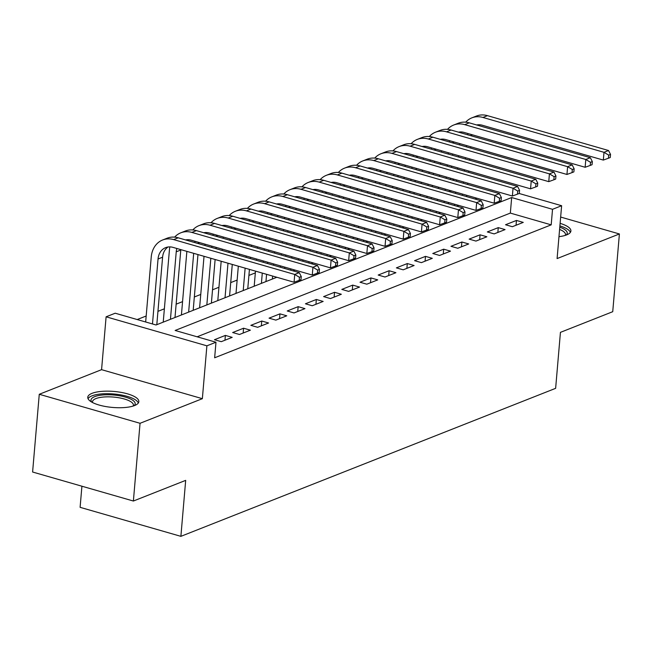 <?xml version="1.0" encoding="UTF-8"?>
<svg xmlns="http://www.w3.org/2000/svg" width="652" height="652" viewBox="0 0 652 652"><rect width="100%" height="100%" fill="white"/><g stroke="black" fill="none" stroke-linecap="round" stroke-linejoin="round"><path stroke-width="0.98" d="M558.968 236.668A25.632 8.028 4.9 0 0 566.604 234.916A25.632 8.028 4.9 0 0 570.899 230.987A25.632 8.028 4.9 0 0 560.109 223.359M92.062 393.327A25.632 8.028 4.9 0 0 87.767 397.255A25.632 8.028 4.9 0 0 105.567 406.522A25.632 8.028 4.9 0 0 134.548 405.56A25.632 8.028 4.9 0 0 138.843 401.632A25.632 8.028 4.9 0 0 121.044 392.365A25.632 8.028 4.9 0 0 92.062 393.327M452.309 180.066L454.289 179.284M81.916 486.213L80.106 507.329L180.889 536.343L555.634 388.331L560.435 332.357L612.733 311.697L619.4 233.962L560.655 217.051M180.889 536.343L185.681 480.369L133.383 501.029L32.6 472.015L39.267 394.281L140.05 423.295L202.356 398.682L206.888 345.821L106.105 316.807L115.2 313.213L156.056 324.981L276.839 277.271M202.356 398.682L101.573 369.668L39.267 394.281M101.573 369.668L106.105 316.807M255.331 272.886L248.909 275.429M237.141 280.075L230.718 282.609M218.95 287.263L212.528 289.798M200.759 294.443L194.337 296.978M182.56 301.632L176.146 304.166M164.369 308.812L157.947 311.354M146.178 316L137.197 319.545M450.736 192.038L450.85 190.718M133.383 501.029L140.05 423.295M512.35 226.709L523.263 222.397L516.449 220.441L505.536 224.753L512.35 226.709M494.159 233.897L505.072 229.585L498.258 227.63L487.346 231.933L494.159 233.897M475.96 241.085L486.881 236.774L480.068 234.81L469.155 239.121L475.96 241.085M457.769 248.265L468.69 243.954L461.877 241.998L450.964 246.309L457.769 248.265M439.578 255.454L450.491 251.142L443.686 249.178L432.773 253.489L439.578 255.454M421.388 262.634L432.3 258.331L425.495 256.366L414.582 260.678L421.388 262.634M403.197 269.822L414.11 265.511L407.304 263.555L396.383 267.866L403.197 269.822M385.006 277.01L395.919 272.699L389.114 270.735L378.193 275.046L385.006 277.01M366.815 284.19L377.728 279.879L370.915 277.923L360.002 282.234L366.815 284.19M348.624 291.379L359.537 287.067L352.724 285.103L341.811 289.415L348.624 291.379M330.425 298.567L341.346 294.256L334.533 292.292L323.62 296.603L330.425 298.567M312.235 305.747L323.156 301.436L316.342 299.48L305.429 303.791L312.235 305.747M294.044 312.936L304.965 308.624L298.151 306.66L287.239 310.971L294.044 312.936M275.853 320.116L286.766 315.804L279.961 313.848L269.048 318.16L275.853 320.116M257.662 327.304L268.575 322.993L261.77 321.028L250.849 325.34L257.662 327.304M239.471 334.492L250.384 330.181L243.579 328.217L232.658 332.528L239.471 334.492M221.281 341.672L232.193 337.361L225.38 335.405L214.467 339.716L221.281 341.672M619.4 233.962L557.093 258.575L561.625 205.714L552.529 209.308L511.673 197.54L175.127 330.466L215.983 342.227L214.647 357.777L551.193 224.85L510.337 213.09L197.124 336.799M551.193 224.85L552.529 209.308M215.983 342.227L206.888 345.821M519.171 193.489L561.625 205.714M293.058 270.865L295.038 270.091M311.248 263.685L313.229 262.903M329.439 256.497L331.42 255.714M347.63 249.317L349.611 248.534M365.821 242.128L367.801 241.346M384.012 234.94L385.992 234.158M402.202 227.76L404.183 226.977M420.401 220.572L422.374 219.789M438.592 213.391L440.573 212.609M456.783 206.203L458.763 205.421M474.974 199.015L476.954 198.232M510.337 213.09L511.673 197.54M224.973 340.214L225.38 335.405M243.163 333.033L243.579 328.217M261.354 325.845L261.77 321.028M279.545 318.657L279.961 313.848M297.736 311.477L298.151 306.66M315.927 304.288L316.342 299.48M334.126 297.108L334.533 292.292M352.316 289.92L352.724 285.103M370.507 282.732L370.915 277.923M388.698 275.551L389.114 270.735M406.889 268.363L407.304 263.555M425.08 261.183L425.495 256.366M443.27 253.995L443.686 249.178M461.461 246.806L461.877 241.998M479.66 239.626L480.068 234.81M497.851 232.438L498.258 227.63M516.042 225.25L516.449 220.441M152.478 323.946L158.045 258.999A16.43 13.203 68.4 0 1 165.624 247.638A16.43 13.203 68.4 0 1 173 247.377L294.068 282.234L294.737 274.459L173.66 239.602A24.646 19.805 -111.6 0 0 162.609 240.001A24.646 19.805 -111.6 0 0 151.231 257.043L145.665 321.99M156.806 324.68L162.593 257.206A16.43 13.203 68.4 0 1 168.004 247.002M299.447 277.271L299.178 280.384L300.996 279.659L301.265 276.554L299.447 277.271L294.737 274.459L299.284 272.666L178.208 237.809A24.646 19.805 -111.6 0 0 167.156 238.2L162.609 240.001M299.284 272.666L301.265 276.554M299.178 280.384L294.068 282.234M91.753 402.105A22.184 6.952 -175.1 0 1 94.703 396.636A22.184 6.952 -175.1 0 1 122.78 396.416A22.184 6.952 -175.1 0 1 134.092 405.731M133.187 406.041A20.538 6.438 4.9 0 0 133.424 405.242A20.538 6.438 4.9 0 0 119.161 397.81A20.538 6.438 4.9 0 0 95.934 398.584A20.538 6.438 4.9 0 0 92.494 401.73A20.538 6.438 4.9 0 0 92.592 402.561M138.322 403.009A25.469 7.979 4.9 0 0 119.12 394.623A25.469 7.979 4.9 0 0 91.981 395.854A25.469 7.979 4.9 0 0 88.044 398.698M570.378 232.365A25.469 7.979 4.9 0 0 559.897 225.91M559.783 227.189A22.184 6.952 -175.1 0 1 566.148 235.087M565.243 235.396A20.538 6.438 4.9 0 0 565.48 234.598A20.538 6.438 4.9 0 0 559.595 229.431M169.854 246.888A24.646 19.805 -111.6 0 0 169.43 249.855L163.228 322.145M170.449 319.293L176.236 251.819A16.43 13.203 68.4 0 1 176.863 248.485M174.997 317.5L180.783 250.018A16.43 13.203 68.4 0 1 180.824 249.626M185.584 239.928A16.43 13.203 68.4 0 1 191.191 240.189L312.267 275.046L312.927 267.271L191.851 232.414A24.646 19.805 -111.6 0 0 180.8 232.813A24.646 19.805 -111.6 0 0 174.622 237.141M317.638 270.083L317.369 273.196L319.187 272.479L319.456 269.366L317.638 270.083L312.927 267.271L317.475 265.478L196.407 230.621A24.646 19.805 -111.6 0 0 185.347 231.02L180.8 232.813M317.475 265.478L319.456 269.366M317.369 273.196L312.267 275.046M186.871 251.37L181.419 314.957M188.64 312.104L193.685 253.335M193.188 310.311L197.972 254.565M198.893 243.758L198.974 242.837A16.43 13.203 68.4 0 1 199.015 242.446M194.736 242.56A16.43 13.203 68.4 0 1 195.054 241.305M203.774 232.74A16.43 13.203 68.4 0 1 209.382 233.008L330.458 267.866L331.118 260.091L210.05 225.233A24.646 19.805 -111.6 0 0 198.99 225.625A24.646 19.805 -111.6 0 0 192.813 229.952M335.829 262.903L335.56 266.008L337.377 265.291L337.646 262.185L335.829 262.903L331.118 260.091L335.674 258.29L214.598 223.432A24.646 19.805 -111.6 0 0 203.538 223.832L198.99 225.625M188.045 239.708A24.646 19.805 -111.6 0 0 187.882 240.588M335.674 258.29L337.646 262.185M335.56 266.008L330.458 267.866M205.062 244.182L204.948 245.502M204.027 256.309L199.61 307.777M206.839 304.924L210.832 258.265M211.761 247.467L211.876 246.146M211.387 303.123L215.119 259.504M216.048 248.697L216.162 247.377M217.092 236.578L217.165 235.649A16.43 13.203 68.4 0 1 217.206 235.258M212.927 235.38A16.43 13.203 68.4 0 1 213.245 234.117M221.973 225.559A16.43 13.203 68.4 0 1 227.572 225.82L348.649 260.678L349.317 252.903L228.241 218.045A24.646 19.805 -111.6 0 0 217.181 218.444A24.646 19.805 -111.6 0 0 211.003 222.764M354.02 255.714L353.751 258.828L355.568 258.111L355.837 254.997L354.02 255.714L349.317 252.903L353.865 251.11L232.788 216.252A24.646 19.805 -111.6 0 0 221.729 216.643L217.181 218.444M206.244 232.519A24.646 19.805 -111.6 0 0 206.073 233.408M353.865 251.11L355.837 254.997M353.751 258.828L348.649 260.678M223.253 237.002L223.147 238.322M222.218 249.121L222.104 250.441M221.175 261.248L217.801 300.588M225.03 297.736L227.988 263.204M228.917 252.405L229.023 251.085M229.952 240.278L230.066 238.958M229.577 295.943L232.275 264.443M233.204 253.636L233.318 252.316M234.239 241.517L234.353 240.197M235.282 229.39L235.356 228.469A16.43 13.203 68.4 0 1 235.396 228.07M231.118 228.192A16.43 13.203 68.4 0 1 231.436 226.937M240.164 218.371A16.43 13.203 68.4 0 1 245.763 218.632L366.84 253.489L367.508 245.714L246.432 210.865A24.646 19.805 -111.6 0 0 235.38 211.256A24.646 19.805 -111.6 0 0 229.202 215.584M372.21 248.534L371.942 251.639L373.767 250.922L374.028 247.809L372.21 248.534L367.508 245.714L372.056 243.921L250.979 209.064A24.646 19.805 -111.6 0 0 239.928 209.463L235.38 211.256M224.435 225.339A24.646 19.805 -111.6 0 0 224.264 226.22M372.056 243.921L374.028 247.809M371.942 251.639L366.84 253.489M241.452 229.814L241.338 231.134M240.409 241.941L240.295 243.253M239.365 254.06L239.26 255.38M238.33 266.187L236 293.408M243.22 290.556L245.136 268.143M246.065 257.344L246.179 256.024M247.108 245.217L247.222 243.897M248.143 233.09L248.257 231.778M247.768 288.755L249.431 269.382M250.352 258.575L250.466 257.255M251.395 246.448L251.509 245.136M252.43 234.329L252.544 233.008M253.473 222.202L253.555 221.281A16.43 13.203 68.4 0 1 253.587 220.889M249.308 221.004A16.43 13.203 68.4 0 1 249.635 219.748M258.355 211.191A16.43 13.203 68.4 0 1 263.954 211.452L385.03 246.309L385.699 238.534L264.622 203.677A24.646 19.805 -111.6 0 0 253.571 204.076A24.646 19.805 -111.6 0 0 247.393 208.395M390.401 241.346L390.132 244.451L391.958 243.734L392.219 240.629L390.401 241.346L385.699 238.534L390.246 236.733L269.17 201.884A24.646 19.805 -111.6 0 0 258.119 202.275L253.571 204.076M242.625 218.151A24.646 19.805 -111.6 0 0 242.454 219.031M390.246 236.733L392.219 240.629M390.132 244.451L385.03 246.309M259.643 222.634L259.529 223.946M258.599 234.753L258.485 236.073M257.564 246.88L257.45 248.192M256.521 258.999L256.407 260.319M255.486 271.126L254.19 286.22M261.411 283.367L262.291 273.082M263.221 262.275L263.335 260.963M264.256 250.156L264.37 248.836M265.299 238.029L265.413 236.717M266.334 225.91L266.448 224.59M265.959 281.574L266.578 274.321M267.507 263.514L267.622 262.194M268.542 251.387L268.657 250.075M269.586 239.268L269.7 237.947M270.621 227.14L270.735 225.828M271.664 215.021L271.745 214.092A16.43 13.203 68.4 0 1 271.778 213.701M267.499 213.823A16.43 13.203 68.4 0 1 267.825 212.56M276.546 204.003A16.43 13.203 68.4 0 1 282.145 204.263L403.221 239.121L403.89 231.346L282.813 196.488A24.646 19.805 -111.6 0 0 271.762 196.888A24.646 19.805 -111.6 0 0 265.584 201.215M408.592 234.158L408.331 237.271L410.149 236.554L410.418 233.44L408.592 234.158L403.89 231.346L408.437 229.553L287.361 194.695A24.646 19.805 -111.6 0 0 276.309 195.095L271.762 196.888M260.816 210.963A24.646 19.805 -111.6 0 0 260.653 211.851M408.437 229.553L410.418 233.44M408.331 237.271L403.221 239.121M277.833 215.445L277.719 216.766M276.79 227.564L276.676 228.885M275.755 239.691L275.641 241.012M274.712 251.811L274.598 253.131M273.677 263.938L273.563 265.258M272.634 276.057L272.381 279.032M280.368 267.214L280.482 265.902M281.411 255.095L281.525 253.775M282.446 242.968L282.56 241.647M283.49 230.849L283.604 229.528M284.525 218.722L284.639 217.401M284.655 268.453L284.769 267.133M285.698 256.326L285.812 255.005M286.741 244.207L286.847 242.886M287.776 232.079L287.891 230.759M288.82 219.96L288.926 218.64M289.855 207.833L289.936 206.912A16.43 13.203 68.4 0 1 289.969 206.521M285.69 206.635A16.43 13.203 68.4 0 1 286.016 205.38M294.737 196.814A16.43 13.203 68.4 0 1 300.336 197.083L421.412 231.933L422.08 224.166L301.004 189.308A24.646 19.805 -111.6 0 0 289.953 189.699A24.646 19.805 -111.6 0 0 283.775 194.027M426.783 226.977L426.522 230.083L428.34 229.365L428.608 226.26L426.783 226.977L422.08 224.166L426.628 222.365L305.552 187.507A24.646 19.805 -111.6 0 0 294.5 187.906L289.953 189.699M279.007 203.783A24.646 19.805 -111.6 0 0 278.844 204.663M426.628 222.365L428.608 226.26M426.522 230.083L421.412 231.933M296.024 208.257L295.91 209.577M294.981 220.384L294.867 221.704M293.946 232.503L293.832 233.823M292.903 244.63L292.789 245.951M291.868 256.749L291.754 258.07M290.825 268.877L290.71 270.197M298.559 260.034L298.673 258.714M299.602 247.907L299.716 246.586M300.637 235.788L300.751 234.467M301.68 223.66L301.794 222.34M302.724 211.541L302.83 210.221M302.854 261.265L302.96 259.944M303.889 249.145L304.003 247.825M304.932 237.018L305.038 235.698M305.967 224.899L306.081 223.579M307.01 212.772L307.125 211.452M308.046 200.653L308.127 199.724A16.43 13.203 68.4 0 1 308.168 199.333M303.881 199.455A16.43 13.203 68.4 0 1 304.207 198.192M312.927 189.634A16.43 13.203 68.4 0 1 318.535 189.895L439.603 224.753L440.271 216.977L319.195 182.12A24.646 19.805 -111.6 0 0 308.143 182.519A24.646 19.805 -111.6 0 0 301.966 186.839M444.982 219.789L444.713 222.902L446.53 222.177L446.799 219.072L444.982 219.789L440.271 216.977L444.819 215.184L323.742 180.327A24.646 19.805 -111.6 0 0 312.691 180.718L308.143 182.519M297.198 196.594A24.646 19.805 -111.6 0 0 297.035 197.483M444.819 215.184L446.799 219.072M444.713 222.902L439.603 224.753M314.215 201.077L314.101 202.397M313.172 213.196L313.066 214.516M312.137 225.323L312.023 226.643M311.094 237.442L310.988 238.762M310.059 249.569L309.945 250.89M309.015 261.688L308.901 263.009M316.758 252.846L316.864 251.525M317.793 240.727L317.907 239.406M318.836 228.599L318.942 227.279M319.871 216.48L319.985 215.16M320.914 204.353L321.028 203.033M321.045 254.084L321.159 252.764M322.08 241.957L322.194 240.637M323.123 229.838L323.237 228.518M324.158 217.711L324.272 216.391M325.201 205.592L325.315 204.272M326.236 193.465L326.318 192.536A16.43 13.203 68.4 0 1 326.359 192.144M322.08 192.267A16.43 13.203 68.4 0 1 322.398 191.012M331.118 182.446A16.43 13.203 68.4 0 1 336.725 182.707L457.802 217.564L458.462 209.789L337.386 174.932A24.646 19.805 -111.6 0 0 326.334 175.331A24.646 19.805 -111.6 0 0 320.156 179.659M463.173 212.609L462.904 215.714L464.721 214.997L464.99 211.884L463.173 212.609L458.462 209.789L463.01 207.996L341.933 173.139A24.646 19.805 -111.6 0 0 330.882 173.538L326.334 175.331M315.389 189.406A24.646 19.805 -111.6 0 0 315.226 190.294M463.01 207.996L464.99 211.884M462.904 215.714L457.802 217.564M332.406 193.888L332.292 195.209M331.371 206.016L331.257 207.328M330.328 218.135L330.214 219.455M329.293 230.262L329.178 231.574M328.249 242.381L328.135 243.701M327.206 254.508L327.1 255.82M334.949 245.657L335.063 244.345M335.984 233.538L336.098 232.218M337.027 221.411L337.141 220.099M338.062 209.292L338.176 207.972M339.105 197.165L339.219 195.853M339.236 246.896L339.35 245.576M340.271 234.769L340.385 233.457M341.314 222.65L341.428 221.33M342.349 210.523L342.463 209.21M343.392 198.404L343.506 197.083M344.427 186.276L344.509 185.355A16.43 13.203 68.4 0 1 344.549 184.964M340.271 185.078A16.43 13.203 68.4 0 1 340.588 183.823M349.309 175.266A16.43 13.203 68.4 0 1 354.916 175.527L475.993 210.384L476.653 202.609L355.584 167.751A24.646 19.805 -111.6 0 0 344.525 168.151A24.646 19.805 -111.6 0 0 338.347 172.47M481.363 205.421L481.094 208.526L482.912 207.809L483.181 204.704L481.363 205.421L476.653 202.609L481.2 200.808L360.132 165.95A24.646 19.805 -111.6 0 0 349.073 166.35L344.525 168.151M333.579 182.226A24.646 19.805 -111.6 0 0 333.416 183.106M481.2 200.808L483.181 204.704M481.094 208.526L475.993 210.384M350.597 186.7L350.483 188.02M349.562 198.827L349.448 200.148M348.518 210.946L348.404 212.267M347.483 223.074L347.369 224.394M346.44 235.201L346.326 236.513M345.405 247.32L345.291 248.64M353.139 238.477L353.254 237.157M354.175 226.35L354.289 225.038M355.218 214.231L355.332 212.911M356.253 202.104L356.367 200.792M357.296 189.985L357.41 188.664M357.426 239.708L357.54 238.396M358.461 227.589L358.576 226.268M359.505 215.462L359.619 214.149M360.548 203.342L360.654 202.022M361.583 191.215L361.697 189.895M362.626 179.096L362.699 178.167A16.43 13.203 68.4 0 1 362.74 177.776M358.461 177.898A16.43 13.203 68.4 0 1 358.779 176.635M367.5 168.077A16.43 13.203 68.4 0 1 373.107 168.338L494.183 203.196L494.852 195.421L373.775 160.563A24.646 19.805 -111.6 0 0 362.716 160.962A24.646 19.805 -111.6 0 0 356.538 165.29M499.554 198.232L499.285 201.346L501.103 200.629L501.372 197.515L499.554 198.232L494.852 195.421L499.399 193.628L378.323 158.77A24.646 19.805 -111.6 0 0 367.263 159.169L362.716 160.962M351.77 175.038A24.646 19.805 -111.6 0 0 351.607 175.926M499.399 193.628L501.372 197.515M499.285 201.346L494.183 203.196M368.787 179.52L368.673 180.84M367.752 191.639L367.638 192.959M366.709 203.766L366.595 205.087M365.674 215.885L365.56 217.206M364.631 228.013L364.517 229.333M363.596 240.132L363.482 241.452M371.33 231.289L371.444 229.969M372.365 219.17L372.479 217.85M373.409 207.043L373.523 205.722M374.444 194.924L374.558 193.603M375.487 182.796L375.601 181.476M375.617 232.528L375.731 231.207M376.66 220.4L376.766 219.08M377.695 208.281L377.81 206.961M378.739 196.154L378.845 194.834M379.774 184.035L379.888 182.715M380.817 171.908L380.89 170.987A16.43 13.203 68.4 0 1 380.931 170.596M376.652 170.71A16.43 13.203 68.4 0 1 376.97 169.455M385.699 160.889A16.43 13.203 68.4 0 1 391.298 161.15L512.374 196.007L513.043 188.241L391.966 153.383A24.646 19.805 -111.6 0 0 380.915 153.774A24.646 19.805 -111.6 0 0 374.729 158.102M517.745 191.052L517.476 194.157L519.302 193.44L519.562 190.335L517.745 191.052L513.043 188.241L517.59 186.439L396.514 151.582A24.646 19.805 -111.6 0 0 385.462 151.981L380.915 153.774M369.969 167.857A24.646 19.805 -111.6 0 0 369.798 168.738M517.59 186.439L519.562 190.335M517.476 194.157L512.374 196.007M386.978 172.332L386.872 173.652M385.943 184.459L385.829 185.779M384.9 196.578L384.794 197.898M383.865 208.705L383.751 210.025M382.822 220.824L382.708 222.145M381.787 232.951L381.673 234.272M389.521 224.109L389.635 222.788M390.564 211.982L390.67 210.661M391.599 199.862L391.713 198.542M392.643 187.735L392.748 186.415M393.678 175.616L393.792 174.296M393.808 225.339L393.922 224.019M394.851 213.22L394.965 211.9M395.886 201.093L396 199.773M396.929 188.974L397.044 187.654M397.964 176.847L398.079 175.527M399.008 164.728L399.089 163.799A16.43 13.203 68.4 0 1 399.122 163.407M394.843 163.53A16.43 13.203 68.4 0 1 395.169 162.266M403.89 153.709A16.43 13.203 68.4 0 1 409.489 153.97L530.565 188.827L531.233 181.052L410.157 146.195A24.646 19.805 -111.6 0 0 399.105 146.594A24.646 19.805 -111.6 0 0 392.928 150.914M535.936 183.864L535.667 186.977L537.492 186.252L537.753 183.147L535.936 183.864L531.233 181.052L535.781 179.259L414.705 144.402A24.646 19.805 -111.6 0 0 403.653 144.793L399.105 146.594M388.16 160.669A24.646 19.805 -111.6 0 0 387.989 161.549M535.781 179.259L537.753 183.147M535.667 186.977L530.565 188.827M405.177 165.152L405.063 166.464M404.134 177.271L404.02 178.591M403.099 189.398L402.985 190.71M402.056 201.517L401.942 202.837M401.013 213.644L400.907 214.956M399.978 225.763L399.863 227.083M407.712 216.92L407.826 215.6M408.755 204.801L408.869 203.481M409.79 192.674L409.904 191.354M410.833 180.547L410.947 179.235M411.868 168.428L411.982 167.108M411.999 218.159L412.113 216.839M413.042 206.032L413.156 204.712M414.077 193.905L414.191 192.593M415.12 181.786L415.234 180.465M416.155 169.659L416.269 168.346M417.198 157.54L417.28 156.61A16.43 13.203 68.4 0 1 417.313 156.219M413.034 156.341A16.43 13.203 68.4 0 1 413.36 155.078M422.08 146.521A16.43 13.203 68.4 0 1 427.679 146.781L548.756 181.639L549.424 173.864L428.348 139.006A24.646 19.805 -111.6 0 0 417.296 139.406A24.646 19.805 -111.6 0 0 411.119 143.733M554.127 176.676L553.866 179.789L555.683 179.072L555.944 175.958L554.127 176.676L549.424 173.864L553.972 172.071L432.895 137.213A24.646 19.805 -111.6 0 0 421.844 137.613L417.296 139.406M406.351 153.481A24.646 19.805 -111.6 0 0 406.18 154.369M553.972 172.071L555.944 175.958M553.866 179.789L548.756 181.639M423.368 157.963L423.254 159.284M422.325 170.09L422.211 171.403M421.29 182.21L421.176 183.53M420.247 194.337L420.132 195.649M419.212 206.456L419.097 207.776M418.168 218.583L418.054 219.895M425.903 209.732L426.017 208.42M426.946 197.613L427.06 196.293M427.981 185.486L428.095 184.174M429.024 173.367L429.138 172.046M430.059 161.24L430.173 159.927M430.19 210.971L430.304 209.651M431.233 198.844L431.347 197.532M432.268 186.725L432.382 185.404M433.311 174.597L433.425 173.285M434.354 162.478L434.46 161.158M435.389 150.351L435.471 149.43A16.43 13.203 68.4 0 1 435.503 149.039M431.225 149.153A16.43 13.203 68.4 0 1 431.551 147.898M440.271 139.341A16.43 13.203 68.4 0 1 445.87 139.601L566.947 174.459L567.615 166.684L446.538 131.826A24.646 19.805 -111.6 0 0 435.487 132.217A24.646 19.805 -111.6 0 0 429.309 136.545M572.317 169.496L572.057 172.601L573.874 171.883L574.143 168.778L572.317 169.496L567.615 166.684L572.163 164.883L451.086 130.025A24.646 19.805 -111.6 0 0 440.035 130.424L435.487 132.217M424.542 146.301A24.646 19.805 -111.6 0 0 424.379 147.181M572.163 164.883L574.143 168.778M572.057 172.601L566.947 174.459M441.559 150.775L441.445 152.095M440.516 162.902L440.402 164.222M439.481 175.021L439.366 176.342M438.437 187.148L438.323 188.469M437.402 199.267L437.288 200.588M436.359 211.395L436.245 212.715M444.093 202.552L444.208 201.232M445.137 190.425L445.251 189.104M446.172 178.306L446.286 176.985M447.215 166.178L447.329 164.858M448.25 154.059L448.364 152.739M448.389 203.783L448.494 202.462M449.424 191.664L449.538 190.343M450.467 179.536L450.573 178.216M451.502 167.417L451.616 166.097M452.545 155.29L452.651 153.97M453.58 143.171L453.662 142.242A16.43 13.203 68.4 0 1 453.702 141.851M449.415 141.973A16.43 13.203 68.4 0 1 449.741 140.71M458.462 132.152A16.43 13.203 68.4 0 1 464.061 132.413L585.137 167.271L585.806 159.495L464.729 124.638A24.646 19.805 -111.6 0 0 453.678 125.037A24.646 19.805 -111.6 0 0 447.5 129.357M590.508 162.307L590.247 165.421L592.065 164.703L592.334 161.59L590.508 162.307L585.806 159.495L590.353 157.702L469.277 122.845A24.646 19.805 -111.6 0 0 458.226 123.236L453.678 125.037M442.732 139.112A24.646 19.805 -111.6 0 0 442.569 140.001M590.353 157.702L592.334 161.59M590.247 165.421L585.137 167.271M459.75 143.595L459.636 144.915M458.706 155.714L458.601 157.034M457.671 167.841L457.557 169.161M456.628 179.96L456.514 181.28M455.593 192.087L455.479 193.408M454.55 204.206L454.436 205.527M462.284 195.364L462.398 194.043M463.327 183.245L463.442 181.924M464.371 171.117L464.477 169.797M465.406 158.998L465.52 157.678M466.449 146.871L466.555 145.551M466.579 196.602L466.693 195.282M467.614 184.475L467.728 183.155M468.658 172.356L468.772 171.036M469.693 160.229L469.807 158.909M470.736 148.11L470.85 146.79M471.771 135.983L471.852 135.062A16.43 13.203 68.4 0 1 471.893 134.662M467.614 134.785A16.43 13.203 68.4 0 1 467.932 133.53M476.653 124.964A16.43 13.203 68.4 0 1 482.26 125.225L603.328 160.082L603.996 152.315L482.92 117.458A24.646 19.805 -111.6 0 0 471.869 117.849A24.646 19.805 -111.6 0 0 465.691 122.177M608.707 155.127L608.438 158.232L610.256 157.515L610.525 154.402L608.707 155.127L603.996 152.315L608.544 150.514L487.468 115.657A24.646 19.805 -111.6 0 0 476.416 116.056L471.869 117.849M460.923 131.932A24.646 19.805 -111.6 0 0 460.76 132.812M608.544 150.514L610.525 154.402M608.438 158.232L603.328 160.082M158.045 258.999L162.593 257.206M173.66 239.602L178.208 237.809M176.236 251.819L180.783 250.018M191.851 232.414L196.407 230.621M197.589 243.383L198.974 242.837M210.05 225.233L214.598 223.432M215.779 236.195L217.165 235.649M228.241 218.045L232.788 216.252M233.97 229.015L235.356 228.469M246.432 210.865L250.979 209.064M252.161 221.827L253.555 221.281M264.622 203.677L269.17 201.884M270.352 214.647L271.745 214.092M282.813 196.488L287.361 194.695M288.543 207.458L289.936 206.912M301.004 189.308L305.552 187.507M306.742 200.27L308.127 199.724M319.195 182.12L323.742 180.327M324.932 193.09L326.318 192.536M337.386 174.932L341.933 173.139M343.123 185.901L344.509 185.355M355.584 167.751L360.132 165.95M361.314 178.721L362.699 178.167M373.775 160.563L378.323 158.77M379.505 171.533L380.89 170.987M391.966 153.383L396.514 151.582M397.696 164.345L399.089 163.799M410.157 146.195L414.705 144.402M415.886 157.165L417.28 156.61M428.348 139.006L432.895 137.213M434.077 149.976L435.471 149.43M446.538 131.826L451.086 130.025M452.268 142.788L453.662 142.242M464.729 124.638L469.277 122.845M470.467 135.608L471.852 135.062M482.92 117.458L487.468 115.657"/></g></svg>
